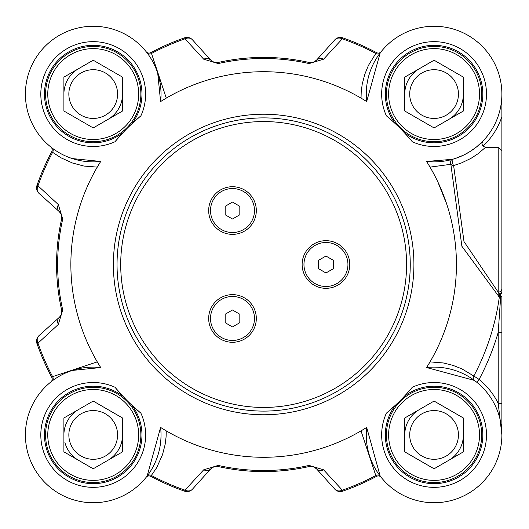 <?xml version="1.0" encoding="UTF-8"?>
<svg xmlns="http://www.w3.org/2000/svg" width="529" height="529" viewBox="0 0 529 529"><rect width="100%" height="100%" fill="white"/><g stroke="black" fill="none" stroke-linecap="round" stroke-linejoin="round"><path stroke-width="0.79" d="M78.556 460.323A29.32 29.32 0 0 1 64.895 442.515M78.556 68.677A29.32 29.32 0 0 0 67.824 79.41A29.32 29.32 0 0 1 78.556 68.677A29.32 29.32 0 0 0 63.897 94.069A29.32 29.32 0 0 1 67.824 79.41A29.32 29.32 0 0 0 64.895 86.485M184.621 37.817L184.971 38.829L203.691 59.182A7.333 6.064 -42 0 1 210.892 60.28L192.477 39.834A7.333 7.333 -109.2 0 0 184.621 37.817A240.067 240.067 0 0 0 150.739 52.642L151.492 53.462A238.989 238.989 0 0 1 184.971 38.829A7.333 6.11 -42 0 1 192.477 39.834L210.892 60.28A7.333 7.333 0 0 0 213.769 62.237M313.142 466.638L314.431 467.173L312.209 466.406L309.716 466.399M380.179 476.074L366.683 427.439L361.023 430.884L375.802 475.538L376.555 476.358A3.663 3.663 0 0 1 381.118 477.277L381.138 477.303A3.663 3.663 0 0 0 381.118 477.277A3.663 3.663 0 0 1 381.138 477.303A3.663 3.663 0 0 0 381.111 477.264L380.179 476.074A3.663 3.114 -37.4 0 0 375.802 475.538A238.989 238.989 0 0 1 342.316 490.171A7.333 6.11 138 0 1 334.811 489.166A7.333 7.333 70.8 0 0 342.673 491.183L342.316 490.171L323.603 469.818A7.333 6.064 138 0 1 316.402 468.72A7.333 7.333 0 0 0 313.518 466.763M312.322 466.426A7.333 7.333 0 0 0 311.032 466.294M214.02 466.677L210.892 468.72L214.146 466.638L217.955 466.479L214.093 466.651M323.603 469.818L309.095 465.427A206.006 206.006 0 0 1 218.193 465.427L217.955 466.479A7.333 7.333 0 0 0 217.908 466.466M36.957 343.526L37.976 343.169L58.322 324.456A7.333 6.064 -132 0 1 59.427 317.255L38.974 335.664A7.333 7.333 160.8 0 0 36.957 343.526A240.067 240.067 0 0 0 51.789 377.408L52.609 376.655A238.989 238.989 0 0 1 37.976 343.169A7.333 6.11 -132 0 1 38.974 335.664L59.427 317.255A7.333 7.333 0 0 0 59.446 317.235L61.146 314.927L59.46 317.221M61.47 214.88L59.427 211.745L61.509 215.005L61.668 218.808L61.49 214.953M58.322 324.456L62.72 309.954A206.006 206.006 0 0 1 62.72 219.046L61.668 218.808A7.333 7.333 0 0 0 61.681 218.761M361.981 98.678L366.683 101.561L380.179 52.926L381.118 51.723A3.663 3.663 0 0 0 381.138 51.697A3.663 3.663 0 0 1 376.555 52.642A240.067 240.067 0 0 0 342.673 37.817A7.333 7.333 42 0 0 334.811 39.834L316.402 60.28L313.142 62.362L309.333 62.521L312.282 62.581L314.636 61.714M203.691 59.182L218.193 63.573A206.006 206.006 0 0 1 309.095 63.573L309.333 62.521A7.333 7.333 0 0 0 309.386 62.534M214.146 62.362L212.856 61.827L215.085 62.594L217.578 62.601M214.966 62.574A7.333 7.333 0 0 0 216.262 62.706M501.882 332.324L501.882 296.366A3.663 0.45 180 0 1 500.679 296.703L498.212 332.324L501.882 332.324L501.882 403.402L498.212 403.402L501.882 434.931L501.882 381.786M498.212 296.266L498.212 292.16L500.361 294.435A3.663 3.101 180 0 0 501.882 291.922L501.882 161.874M501.882 117.894L501.882 94.188M165.306 430.322L160.604 427.439L147.108 476.074L146.169 477.277A3.663 3.663 0 0 0 146.149 477.303A3.663 3.663 0 0 1 150.739 476.358L156.677 467.709L162.489 454.755L165.094 444.664L166.086 436.954L166.251 430.877M51.141 381.753L50.87 381.978A3.663 3.663 0 0 1 50.844 381.991A3.663 3.663 0 0 0 50.87 381.971L50.844 381.991A3.663 3.663 0 0 0 51.789 377.408A3.663 3.663 0 0 1 50.87 381.971L52.067 381.039A3.663 3.114 52.6 0 0 52.609 376.655L97.257 361.876L100.708 367.536L72.294 370.432M51.789 151.592A240.067 240.067 0 0 0 36.957 185.474A7.333 7.333 -48 0 0 38.974 193.336A7.333 6.11 -48 0 1 37.976 185.831A238.989 238.989 0 0 1 52.616 152.332A3.663 3.114 -52.6 0 0 52.067 147.961L50.87 147.022A3.663 3.663 0 0 0 50.844 147.009A3.663 3.663 0 0 1 51.789 151.592L52.609 152.345M146.388 52.001L146.169 51.723A3.663 3.663 0 0 0 150.739 52.642A3.663 3.663 0 0 1 146.169 51.723L146.149 51.697A3.663 3.663 0 0 0 146.169 51.723A3.663 3.663 0 0 1 146.149 51.697A3.663 3.663 0 0 0 146.183 51.736M122.536 418.003L122.536 451.859L93.216 468.787L63.897 451.859L63.897 418.003L93.216 401.075L122.536 418.003M72.116 422.75A24.36 24.36 0 0 0 93.216 459.291A24.36 24.36 0 0 0 114.317 422.75A24.36 24.36 0 0 0 72.116 422.75M118.608 449.59A29.32 29.32 0 0 0 122.536 434.931A29.32 29.32 0 0 1 107.876 460.323A29.32 29.32 0 0 0 118.608 449.59M78.556 409.539A29.32 29.32 0 0 0 63.897 434.931A29.32 29.32 0 0 1 78.556 409.539M132.574 457.651A45.448 45.448 0 0 1 70.496 474.288A45.448 45.448 0 0 1 53.859 412.203A45.448 45.448 0 0 1 115.944 395.573A45.448 45.448 0 0 1 132.574 457.651A45.448 45.448 0 0 1 53.859 457.651A45.448 45.448 0 0 1 93.216 389.483A45.448 45.448 0 0 1 132.574 457.651M134.478 458.749A47.65 47.65 0 0 0 117.041 393.669A47.65 47.65 0 0 0 51.954 411.106A47.65 47.65 0 0 0 69.392 476.193A47.65 47.65 0 0 0 134.478 458.749M463.397 77.141L463.397 110.997L434.071 127.925L404.751 110.997L404.751 77.141L434.071 60.213L463.397 77.141M412.977 81.889A24.36 24.36 0 0 0 434.071 118.436A24.36 24.36 0 0 0 455.171 81.889A24.36 24.36 0 0 0 412.977 81.889M459.47 108.729A29.32 29.32 0 0 0 463.397 94.069A29.32 29.32 0 0 1 448.737 119.461A29.32 29.32 0 0 0 459.47 108.729M419.411 68.677A29.32 29.32 0 0 0 404.751 94.069A29.32 29.32 0 0 1 419.411 68.677M473.435 116.797A45.448 45.448 0 0 1 411.35 133.427A45.448 45.448 0 0 1 394.713 71.349A45.448 45.448 0 0 1 456.798 54.712A45.448 45.448 0 0 1 473.435 116.797A45.448 45.448 0 0 1 394.713 116.797A45.448 45.448 0 0 1 434.071 48.622A45.448 45.448 0 0 1 473.435 116.797M475.34 117.894A47.65 47.65 0 0 0 457.896 52.807A47.65 47.65 0 0 0 392.809 70.251A47.65 47.65 0 0 0 410.253 135.331A47.65 47.65 0 0 0 475.34 117.894M463.397 418.003L463.397 451.859L434.071 468.787L404.751 451.859L404.751 418.003L434.071 401.075L463.397 418.003M412.977 422.75A24.36 24.36 0 0 0 434.071 459.291A24.36 24.36 0 0 0 455.171 422.75A24.36 24.36 0 0 0 412.977 422.75M459.47 449.59A29.32 29.32 0 0 0 463.397 434.931A29.32 29.32 0 0 1 448.737 460.323A29.32 29.32 0 0 0 459.47 449.59M419.411 409.539A29.32 29.32 0 0 0 404.751 434.931A29.32 29.32 0 0 1 419.411 409.539M473.435 457.651A45.448 45.448 0 0 1 411.35 474.288A45.448 45.448 0 0 1 394.713 412.203A45.448 45.448 0 0 1 456.798 395.573A45.448 45.448 0 0 1 473.435 457.651A45.448 45.448 0 0 1 394.713 457.651A45.448 45.448 0 0 1 434.071 389.483A45.448 45.448 0 0 1 473.435 457.651M475.34 458.749A47.65 47.65 0 0 0 457.896 393.669A47.65 47.65 0 0 0 392.809 411.106A47.65 47.65 0 0 0 410.253 476.193A47.65 47.65 0 0 0 475.34 458.749M122.536 77.141L122.536 110.997L93.216 127.925L63.897 110.997L63.897 77.141L93.216 60.213L122.536 77.141M72.116 81.889A24.36 24.36 0 0 0 93.216 118.436A24.36 24.36 0 0 0 114.317 81.889A24.36 24.36 0 0 0 72.116 81.889M118.608 108.729A29.32 29.32 0 0 0 122.536 94.069A29.32 29.32 0 0 1 107.876 119.461A29.32 29.32 0 0 0 118.608 108.729M132.574 116.797A45.448 45.448 0 0 1 70.496 133.427A45.448 45.448 0 0 1 53.859 71.349A45.448 45.448 0 0 1 115.944 54.712A45.448 45.448 0 0 1 132.574 116.797A45.448 45.448 0 0 1 53.859 116.797A45.448 45.448 0 0 1 93.216 48.622A45.448 45.448 0 0 1 132.574 116.797M134.478 117.894A47.65 47.65 0 0 0 117.041 52.807A47.65 47.65 0 0 0 51.954 70.251A47.65 47.65 0 0 0 69.392 135.331A47.65 47.65 0 0 0 134.478 117.894M208.671 210.542A23.825 23.825 0 0 1 232.489 186.717A23.825 23.825 0 0 1 256.314 210.542A23.825 23.825 0 0 1 232.489 234.367A23.825 23.825 0 0 1 208.671 210.542M302.132 264.5A23.825 23.825 0 0 1 325.95 240.675A23.825 23.825 0 0 1 349.775 264.5A23.825 23.825 0 0 1 325.95 288.325A23.825 23.825 0 0 1 302.132 264.5M208.671 318.458A23.825 23.825 0 0 1 232.489 294.633A23.825 23.825 0 0 1 256.314 318.458A23.825 23.825 0 0 1 232.489 342.283A23.825 23.825 0 0 1 208.671 318.458M117.041 264.5A146.606 146.606 0 0 0 263.647 411.106A146.606 146.606 0 0 0 410.253 264.5A146.606 146.606 0 0 0 263.647 117.894A146.606 146.606 0 0 0 117.041 264.5M122.88 132.772L122.953 132.7A48.747 48.747 0 0 1 45.633 104.649A48.747 48.747 0 0 1 103.79 46.486A48.747 48.747 0 0 1 131.847 123.806L140.893 115.844A192.787 192.787 0 0 0 114.991 141.746L122.278 133.42M395.375 123.74L395.447 123.806A48.747 48.747 0 0 1 423.498 46.486A48.747 48.747 0 0 1 481.661 104.649A48.747 48.747 0 0 1 404.341 132.7L401.028 129.248M410.828 139.987L412.296 141.746A192.787 192.787 0 0 0 386.401 115.844A52.411 52.411 0 0 1 426.612 42.194A52.411 52.411 0 0 1 485.953 101.535A52.411 52.411 0 0 1 412.296 141.746M500.355 294.435L500.679 296.703L499.402 296.524A3.663 3.128 101.2 0 1 500.355 294.435M501.882 291.922L501.882 116.664A71.468 71.468 0 0 1 482.951 146.216L485.556 147.307L498.212 147.307L501.882 150.977M498.212 147.307L498.212 292.16A3.663 3.584 0 0 0 501.882 288.576M498.212 292.167L463.993 241.574L453.618 165.564A3.663 1.084 74.1 0 1 452.275 161.775A3.663 1.084 74.1 0 1 452.612 159.295A3.663 3.108 -105.9 0 0 450.86 164.294L461.877 246.249L498.781 296.399L499.402 296.524A237.924 237.924 0 0 1 473.819 376.013L479.089 379.419A244.18 244.18 0 0 0 498.212 332.324L498.212 403.402A71.468 71.468 0 0 0 479.089 379.419L476.781 382.262M430.031 167.118L450.86 164.294A3.663 2.711 -166 0 0 453.618 165.564L461.301 163.011L471.008 158.343L478.104 153.701L485.556 147.307M429.462 362.841L426.586 367.536L474.401 380.417A3.663 3.121 -53.5 0 1 473.812 376.013L461.791 368.825L452.996 365.36L443.348 362.967L430.024 361.889M482.951 146.216L481.84 143.822L482.679 141.349L476.55 146.923L470.38 151.334L463.794 155.017L455.74 158.323L452.612 159.295L426.586 161.464A192.787 192.787 0 0 1 426.586 367.536A67.805 67.805 0 0 1 501.836 432.431A67.805 67.805 0 0 1 431.571 502.689A67.805 67.805 0 0 1 366.683 427.439A192.787 192.787 0 0 1 160.604 427.439A67.805 67.805 0 0 1 95.716 502.689A67.805 67.805 0 0 1 25.458 432.431A67.805 67.805 0 0 1 100.708 367.536A192.787 192.787 0 0 1 100.708 161.464A67.805 67.805 0 0 1 25.458 96.569A67.805 67.805 0 0 1 95.716 26.311A67.805 67.805 0 0 1 160.604 101.561L166.271 98.116M147.108 476.074A3.663 3.114 -142.6 0 1 151.479 475.538A238.989 238.989 0 0 0 184.971 490.171L184.621 491.183A7.333 7.333 -138 0 0 192.477 489.166A7.333 6.11 -138 0 1 184.971 490.171L203.691 469.818A7.333 6.064 -138 0 0 210.892 468.72L192.477 489.166M146.149 51.697L147.108 52.926A3.663 3.114 142.6 0 0 151.492 53.462L166.271 98.11M376.555 52.642L375.802 53.462M380.179 52.926A3.663 3.114 37.4 0 1 375.808 53.462L368.409 65.457L364.805 74.245L362.193 84.336L361.208 92.046L361.036 98.123M157.715 73.147L160.604 101.561A192.787 192.787 0 0 1 366.683 101.561A67.805 67.805 0 0 1 431.571 26.311A67.805 67.805 0 0 1 501.836 96.569A67.805 67.805 0 0 1 426.586 161.464L427.624 163.124M428.821 165.088L429.482 166.192M342.673 491.183A240.067 240.067 0 0 0 376.555 476.358A3.663 3.663 0 0 1 381.118 477.277L380.9 476.999M213.981 466.69L217.955 466.479A207.077 207.077 0 0 0 309.333 466.479L313.108 466.624L316.402 468.72L334.811 489.166M218.193 465.427L203.691 469.818M150.739 476.358A240.067 240.067 0 0 0 184.621 491.183M38.974 193.336L59.427 211.745A7.333 6.064 -48 0 1 58.322 204.544L37.976 185.831L36.957 185.474M62.72 219.046L58.322 204.544M61.45 214.834L61.668 218.808A207.077 207.077 0 0 0 61.668 310.192L61.146 314.927M334.811 39.834A7.333 6.11 42 0 1 342.316 38.829L342.673 37.817M316.402 60.28A7.333 6.064 42 0 1 323.603 59.182L342.316 38.829A238.989 238.989 0 0 1 375.808 53.462M309.095 63.573L323.603 59.182M312.282 62.581L309.333 62.521A207.077 207.077 0 0 0 217.955 62.521L214.179 62.376L210.892 60.28M446.76 204.201L437.761 181.738L446.76 204.201M52.616 152.332L60.914 157.774L72.4 162.978L83.899 166.053L97.217 167.111M303.963 264.5A21.993 21.993 0 0 1 325.95 242.507A21.993 21.993 0 0 1 347.943 264.5A21.993 21.993 0 0 1 325.95 286.493A21.993 21.993 0 0 1 303.963 264.5M325.95 272.964L318.623 268.732L318.623 260.268L325.95 256.036L333.283 260.268L333.283 268.732L325.95 272.964M210.502 210.542A21.993 21.993 0 0 1 232.489 188.549A21.993 21.993 0 0 1 254.482 210.542A21.993 21.993 0 0 1 232.489 232.529A21.993 21.993 0 0 1 210.502 210.542M232.489 219.006L225.162 214.774L225.162 206.31L232.489 202.078L239.822 206.31L239.822 214.774L232.489 219.006M254.482 318.458A21.993 21.993 0 0 1 232.489 340.451A21.993 21.993 0 0 1 210.502 318.458A21.993 21.993 0 0 1 232.489 296.471A21.993 21.993 0 0 1 254.482 318.458M232.489 326.922L225.162 322.69L225.162 314.226L232.489 309.994L239.822 314.226L239.822 322.69L232.489 326.922M386.401 413.156A192.787 192.787 0 0 0 412.296 387.254A52.411 52.411 0 0 1 485.953 427.465A52.411 52.411 0 0 1 426.612 486.806A52.411 52.411 0 0 1 386.401 413.156L395.447 405.194A48.747 48.747 0 0 0 385.33 434.931A48.747 48.747 0 0 1 395.447 405.194A48.747 48.747 0 0 0 423.498 482.514A48.747 48.747 0 0 0 481.661 424.351A48.747 48.747 0 0 0 404.341 396.3L404.407 396.228M131.919 405.26L131.847 405.194A48.747 48.747 0 0 1 103.79 482.514A48.747 48.747 0 0 1 45.633 424.351A48.747 48.747 0 0 1 122.953 396.3L114.991 387.254A192.787 192.787 0 0 0 140.893 413.156L132.567 405.869M402.318 398.43L400.856 399.924M398.892 401.881L395.447 405.194M395.447 123.806A48.747 48.747 0 0 1 385.33 94.069A48.747 48.747 0 0 0 395.447 123.806A48.747 48.747 0 0 1 423.498 46.486A48.747 48.747 0 0 1 481.661 104.649A48.747 48.747 0 0 1 404.341 132.7M97.825 166.166L100.708 161.464L72.294 158.568M131.747 405.108L131.344 404.725M129.717 403.171L128.216 401.709M126.266 399.752L122.953 396.3M123.039 132.607L123.422 132.197M123.773 131.827L126.438 129.076M128.395 127.119L131.847 123.806A48.747 48.747 0 0 0 103.79 46.486A48.747 48.747 0 0 0 45.633 104.649A48.747 48.747 0 0 0 122.953 132.7A48.747 48.747 0 0 1 44.469 94.069A48.747 48.747 0 0 0 122.953 132.7M406.583 264.5A142.942 142.942 0 0 1 263.647 407.442A142.942 142.942 0 0 1 120.705 264.5A142.942 142.942 0 0 1 263.647 121.558A142.942 142.942 0 0 1 406.583 264.5M140.893 115.844A52.411 52.411 0 0 0 100.675 42.194A52.411 52.411 0 0 0 41.341 101.535A52.411 52.411 0 0 0 114.991 141.746M413.916 264.5A150.269 150.269 0 0 0 263.647 114.231A150.269 150.269 0 0 0 113.378 264.5A150.269 150.269 0 0 0 263.647 414.769A150.269 150.269 0 0 0 413.916 264.5M501.882 291.195A3.663 3.247 180 0 1 500.044 294.005A3.663 3.128 102.5 0 0 498.781 296.399M312.209 466.406L309.333 466.479L309.095 465.427M61.45 314.166L61.668 310.192L62.72 309.954M215.085 62.594L217.955 62.521L218.193 63.573M114.991 387.254A52.411 52.411 0 0 0 41.341 427.465A52.411 52.411 0 0 0 100.675 486.806A52.411 52.411 0 0 0 140.893 413.156M210.939 468.674L213.213 467.001M59.473 211.792L61.139 214.066M314.636 61.708L315.105 61.417M501.876 434.249L501.876 434.778M313.108 466.624L314.616 467.266M212.189 467.583L214.146 466.638M215.085 466.406L217.955 466.479M60.564 213.042L61.509 215.005M61.741 215.938L61.668 218.808M312.209 62.594L309.333 62.521M214.179 62.376L212.678 61.734"/></g></svg>

